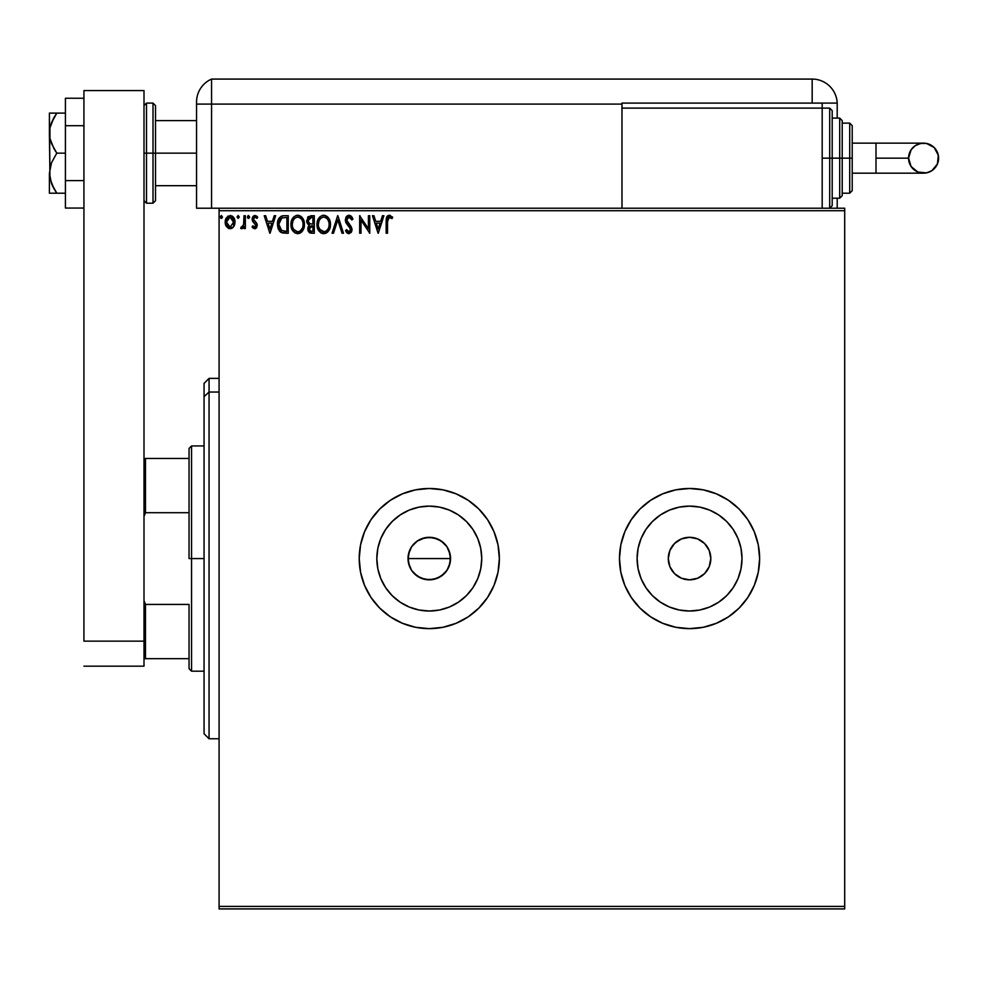 <?xml version="1.0" encoding="UTF-8"?>
<svg xmlns="http://www.w3.org/2000/svg" width="988" height="988" viewBox="0 0 988 988"><rect width="100%" height="100%" fill="white"/><g stroke="black" fill="none" stroke-linecap="round" stroke-linejoin="round"><path stroke-width="1.48" d="M710.817 558.566A21.267 21.267 0 0 1 689.55 579.833A21.267 21.267 0 0 1 668.283 558.566L669.901 550.427L674.508 543.524L681.411 538.917L689.55 537.299L697.689 538.917L704.592 543.524L709.199 550.427L710.817 558.566L709.199 566.704L704.592 573.608L697.689 578.215L689.55 579.833L681.411 578.215L674.508 573.608L669.901 566.704L668.283 558.566A21.267 21.267 0 0 1 689.55 537.299A21.267 21.267 0 0 1 710.817 558.566M448.935 566.729L450.553 558.566A21.267 21.267 0 0 1 429.286 579.833A21.267 21.267 0 0 1 408.019 558.566L409.637 566.704L411.601 570.385L414.231 573.596L421.123 578.215L429.274 579.833L437.412 578.227L444.316 573.62L447.996 568.68M481.736 558.566A52.45 52.45 0 0 1 429.286 611.016A52.45 52.45 0 0 1 376.836 558.566L377.836 548.328L380.825 538.497L385.678 529.42L392.199 521.479L400.14 514.958L409.217 510.104L419.048 507.116L429.286 506.115L439.524 507.116L449.355 510.104L458.432 514.958L466.373 521.479L472.894 529.42L477.747 538.497L480.736 548.328L481.736 558.566L480.736 568.804L477.747 578.635L472.894 587.712L466.373 595.653L458.432 602.174L449.355 607.027L439.524 610.016L429.286 611.016L419.048 610.016L409.217 607.027L400.14 602.174L392.199 595.653L385.678 587.712L380.825 578.635L377.836 568.804L376.836 558.566A52.45 52.45 0 0 1 429.286 506.115A52.45 52.45 0 0 1 481.736 558.566M742 558.566A52.45 52.45 0 0 1 689.55 611.016A52.45 52.45 0 0 1 637.099 558.566L638.1 548.328L641.089 538.497L645.942 529.42L652.463 521.479L660.404 514.958L669.481 510.104L679.312 507.116L689.55 506.115L699.788 507.116L709.619 510.104L718.696 514.958L726.637 521.479L733.17 529.42L738.011 538.497L741 548.328L742 558.566L741 568.804L738.011 578.635L733.17 587.712L726.637 595.653L718.696 602.174L709.619 607.027L699.788 610.016L689.55 611.016L679.312 610.016L669.481 607.027L660.404 602.174L652.463 595.653L645.942 587.712L641.089 578.635L638.1 568.804L637.099 558.566A52.45 52.45 0 0 1 689.55 506.115A52.45 52.45 0 0 1 742 558.566M619.476 558.566A70.074 70.074 0 0 0 689.55 628.64A70.074 70.074 0 0 0 759.624 558.566A70.074 70.074 0 0 1 689.55 628.64A70.074 70.074 0 0 1 619.476 558.566L620.822 572.237L624.811 585.378L631.283 597.493L640.002 608.114L650.623 616.833L662.738 623.305L675.878 627.294L689.55 628.64L703.221 627.294L716.362 623.305L728.477 616.833L739.098 608.114L747.817 597.493L754.289 585.378L758.278 572.237L759.624 558.566L758.278 544.894L754.289 531.754L747.817 519.639L739.098 509.018L728.477 500.299L716.362 493.827L703.221 489.838L689.55 488.492L675.878 489.838L662.738 493.827L650.623 500.299L640.002 509.018L631.283 519.639L624.811 531.754L620.822 544.894L619.476 558.566A70.074 70.074 0 0 1 689.55 488.492A70.074 70.074 0 0 1 759.624 558.566A70.074 70.074 0 0 0 689.55 488.492A70.074 70.074 0 0 0 619.476 558.566L620.822 572.237L624.811 585.378L631.283 597.493L640.002 608.114L650.623 616.833L662.738 623.305L675.878 627.294L689.55 628.64L703.221 627.294L716.362 623.305L728.477 616.833L739.098 608.114L747.817 597.493L754.289 585.378L758.278 572.237L759.624 558.566L758.278 544.894L754.289 531.754L747.817 519.639L739.098 509.018L728.477 500.299L716.362 493.827L703.221 489.838L689.55 488.492L675.878 489.838L662.738 493.827L650.623 500.299L640.002 509.018L631.283 519.639L624.811 531.754L620.822 544.894L619.476 558.566M359.212 558.566A70.074 70.074 0 0 0 429.286 628.64A70.074 70.074 0 0 0 499.36 558.566A70.074 70.074 0 0 1 429.286 628.64A70.074 70.074 0 0 1 359.212 558.566L360.558 572.237L364.547 585.378L371.019 597.493L379.738 608.114L390.359 616.833L402.474 623.305L415.615 627.294L429.286 628.64L442.957 627.294L456.098 623.305L468.213 616.833L478.834 608.114L487.553 597.493L494.025 585.378L498.014 572.237L499.36 558.566L498.014 544.894L494.025 531.754L487.553 519.639L478.834 509.018L468.213 500.299L456.098 493.827L442.957 489.838L429.286 488.492L415.615 489.838L402.474 493.827L390.359 500.299L379.738 509.018L371.019 519.639L364.547 531.754L360.558 544.894L359.212 558.566A70.074 70.074 0 0 1 429.286 488.492A70.074 70.074 0 0 1 499.36 558.566A70.074 70.074 0 0 0 429.286 488.492A70.074 70.074 0 0 0 359.212 558.566L360.558 572.237L364.547 585.378L371.019 597.493L379.738 608.114L390.359 616.833L402.474 623.305L415.615 627.294L429.286 628.64L442.957 627.294L456.098 623.305L468.213 616.833L478.834 608.114L487.553 597.493L494.025 585.378L498.014 572.237L499.36 558.566L498.014 544.894L494.025 531.754L487.553 519.639L478.834 509.018L468.213 500.299L456.098 493.827L442.957 489.838L429.286 488.492L415.615 489.838L402.474 493.827L390.359 500.299L379.738 509.018L371.019 519.639L364.547 531.754L360.558 544.894L359.212 558.566M416.911 541.263L425.136 537.707L433.436 537.707L441.105 540.881L446.971 546.747L450.145 554.416L450.145 562.74L446.959 570.409L441.105 576.251L433.436 579.425L425.124 579.425L417.467 576.251L411.601 570.385L408.427 562.715L408.427 554.416L411.601 546.747L414.725 543.054M409.637 566.704L408.909 564.654M429.286 579.833L423.185 578.943M433.423 579.437L431.361 579.734M437.412 578.227L436.573 578.548M441.08 576.263L438.981 577.498M444.316 573.62L443.489 574.399M446.959 570.409L446.02 571.706M450.145 562.74L449.614 564.827M219.077 908.923L844.703 908.923L219.077 908.923L219.077 210.716L844.703 210.716L844.703 906.416L219.077 906.416L219.077 908.923M844.703 208.209L219.077 208.209L219.077 906.416L844.703 906.416L844.703 908.923L844.703 210.716L219.077 210.716L219.077 208.209L844.703 208.209L844.703 210.716L844.703 208.209M233.711 226.623L234.946 220.942L232.242 216.1L227.907 216.1L225.425 219.818L225.857 225.585L228.994 228.599L233.02 227.475L235.021 222.078C235.058 218.447 233.403 216.249 230.068 215.495L225.141 222.078L226.45 226.635L230.068 228.747L233.711 226.623M243.999 215.717L245.345 215.717L243.999 215.717L243.579 225.289L240.627 228.302L242.455 228.537L243.999 226.635L243.999 228.524L245.345 228.524L245.345 215.717L245.345 228.524L245.345 215.717L243.999 215.717L243.789 224.412L240.627 228.302L241.652 228.747L243.999 226.635L243.999 228.524L245.345 228.524L243.999 228.524M254.682 228.747L256.645 227.623L257.226 224.881L256.497 222.905L253.755 220.349L253.533 218.41L255.077 217.064L256.929 218.41L257.707 217.224L254.929 215.495L252.78 216.73L252.125 218.546L252.533 221.176L255.88 225.141L254.892 227.129L252.879 225.82L252.088 226.919L253.187 228.142L254.682 228.747L257.251 225.388L256.818 223.412L253.434 219.126L255.077 217.064L256.929 218.41L257.707 217.224L254.929 215.495L252.088 219.188L252.533 221.176L255.904 225.449L254.608 227.166L252.879 225.82L252.088 226.919L254.682 228.747M283.791 215.717L281.16 216.261L278.949 218.348L277.505 225.474L278.295 229.018L280.394 231.958L285.594 233.23L288.249 233.23L288.249 215.717L284.173 215.717C279.505 216.347 277.27 219.2 277.467 224.251L281.419 232.6L288.249 233.23L288.249 215.717L288.249 233.23L285.581 233.23M310.8 215.717L314.295 215.717L308.293 216.607L306.7 221.386L307.725 223.955L309.429 225.165L307.873 227.845L308.38 231.464L310.146 233.02L314.295 233.23L314.295 215.717L314.295 233.23L314.295 215.717L310.8 215.717L306.663 220.695L309.429 225.165L307.787 228.895L311.825 233.23L314.295 233.23L311.813 233.23M333.512 233.23L332.042 233.23L337.649 215.717L332.042 233.23L333.512 233.23L337.773 219.941L342.021 233.23L343.491 233.23L337.884 215.717L343.491 233.23L337.884 215.717L332.042 233.23L333.512 233.23L337.773 219.941L342.021 233.23L343.491 233.23L342.021 233.23M368.425 215.717L368.425 228.747L359.669 215.717L359.669 233.23L361.015 233.23L361.015 220.176L369.771 233.23L369.771 215.717L368.425 215.717L369.771 215.717L368.425 215.717L368.425 228.747L359.669 215.717L359.669 233.23L361.015 233.23L361.015 220.176L369.771 233.23L369.771 215.717L369.487 233.23M387.518 221.584L388.729 217.224L391.989 218.632L392.681 217.286L389.371 215.273L387.555 215.903L386.518 217.521L386.16 233.23L387.518 233.23L387.518 221.584L389.383 217.064L391.989 218.632L392.681 217.286L389.371 215.273L386.16 221.411L386.16 233.23L387.518 233.23L387.518 221.584M382.455 215.717L383.924 215.717L378.305 233.23L383.924 215.717L382.455 215.717L380.652 221.337L375.736 221.337L373.933 215.717L372.464 215.717L378.083 233.23L383.924 215.717L382.455 215.717L380.652 221.337L375.736 221.337L373.933 215.717L372.464 215.717L378.083 233.23L372.464 215.717L373.933 215.717M348.986 215.273L346.232 216.866L345.294 220.003L346.158 223.127L350.629 229.055L349.307 231.847L346.566 229.636L345.516 230.723L346.813 232.699L348.9 233.687L351.283 232.316L351.987 228.895L347.084 221.757L346.788 218.978L349.085 217.064L351.827 219.978L352.926 219.101L351.111 216.125L348.986 215.273L345.294 220.003L350.678 229.673L348.912 231.884L346.566 229.636L345.516 230.723L348.9 233.687L352.024 229.599L351.333 226.931L346.64 220.028L349.085 217.064L351.827 219.978L352.926 219.101L348.986 215.273M330.474 224.4L328.831 218.41L325.262 215.483L322.15 215.495L319.544 217.212L317.864 219.867L317.358 227.635L320.804 232.822L325.373 233.44L328.893 230.439L330.474 224.4C330.535 219.41 328.275 216.372 323.706 215.273C319.149 216.409 316.901 219.484 316.987 224.486C316.901 229.537 319.173 232.6 323.817 233.687C328.349 232.489 330.572 229.401 330.474 224.4M304.415 224.4L302.785 218.41L299.216 215.483L296.104 215.495L293.498 217.212L291.818 219.867L291.312 227.635L294.745 232.822L299.315 233.44L302.847 230.439L304.415 224.4C304.477 219.41 302.229 216.372 297.66 215.273C293.09 216.409 290.855 219.484 290.941 224.486C290.855 229.537 293.127 232.6 297.759 233.687C302.291 232.489 304.514 229.401 304.415 224.4M274.207 215.717L275.664 215.717L270.057 233.23L275.664 215.717L274.207 215.717L272.404 221.337L267.476 221.337L265.686 215.717L264.216 215.717L269.835 233.23L275.664 215.717L274.207 215.717L272.404 221.337L267.476 221.337L265.686 215.717L264.216 215.717L269.835 233.23L264.216 215.717L265.686 215.717M249.618 216.952L248.013 215.631L247.655 217.916L248.741 218.373L249.556 217.459L248.494 215.495L247.371 216.952L248.494 218.41L249.618 216.952L248.371 215.508M239.281 216.952L238.157 215.495L237.034 216.952L238.157 218.41L239.281 216.952L238.157 218.41L239.281 216.952L238.157 218.41L237.034 216.952L238.157 218.41L237.034 216.952L238.157 215.495L237.034 216.952L238.157 215.495L239.281 216.952M222.436 216.952L221.324 215.495L220.213 217.212L221.065 218.373L222.164 217.916L222.436 216.952L221.324 218.41L222.436 216.952L221.324 218.41L220.201 216.952L221.324 218.41L220.201 216.952L221.324 215.495L220.201 216.952L221.324 215.495L222.436 216.952M441.105 540.881L444.328 543.524L438.042 539.176M411.601 546.747L417.467 540.881L411.601 546.747L409.637 550.427L408.019 558.566A21.267 21.267 0 0 1 429.286 537.299A21.267 21.267 0 0 1 450.553 558.566L448.935 550.415L446.971 546.747L448.935 550.427M408.427 554.416L409.637 550.427M733.17 529.42L726.637 521.479M660.404 514.958L652.463 521.479M645.942 587.712L652.463 595.653M718.696 602.174L726.637 595.653M472.894 529.42L466.373 521.479M400.14 514.958L392.199 521.479M385.678 587.712L392.199 595.653M458.432 602.174L466.373 595.653M437.425 538.917L429.298 537.299L421.147 538.905L425.136 537.707M429.286 537.299L433.436 537.707M450.145 554.416L450.553 558.566L408.019 558.566L450.553 558.566M421.147 578.215L417.467 576.251M414.244 573.608L411.601 570.385M408.427 562.715L408.019 558.566M421.147 538.905L417.467 540.881M446.971 546.747L444.328 543.524M387.518 233.23L386.16 233.23M386.172 220.398L386.197 219.744M386.209 219.632L386.432 217.829L388.37 215.433M390.346 215.433L389.124 215.285M392.347 216.915L391.989 218.632L390.272 217.323M387.852 218.237L387.666 218.879M387.555 215.903L386.851 216.755M378.194 229.006L376.305 223.127L380.071 223.127L378.194 229.006L376.305 223.127L380.071 223.127L378.194 229.006M361.015 233.23L359.669 233.23L359.965 215.717M349.357 215.285L351.111 216.125M351.518 216.545L350.394 215.619M351.827 216.94L352.321 217.755M352.346 217.805L352.642 218.422M352.926 219.101L351.827 219.978M350.431 217.669L348.628 217.113M347.751 217.533L348.554 217.125M346.677 219.497L347.64 222.633M346.899 221.349L347.554 222.51M348.69 223.893L349.32 224.548M351.987 230.328L351.851 231.007M351.839 231.044L348.603 233.662M347.739 233.403L346.578 232.415M345.516 230.723L346.566 229.636L347.109 230.575M347.467 231.093L348.097 231.661M348.492 231.834L349.307 231.847L348.492 231.834M350.592 230.426L349.666 227.166M345.788 222.386L345.294 220.003M345.899 217.422L346.763 216.224M347.43 215.705L348.159 215.384M346.232 216.866L345.812 217.595M346.986 230.389L346.566 229.636M346.294 232.032L346.813 232.699M330.449 225.19L330.375 225.98M328.522 231.007L329.831 228.401M329.683 228.821L329.337 229.611M327.522 232.143L326.052 233.156M325.534 233.378L327.954 231.698M323.817 233.687L323.027 233.637M322.236 233.464L321.298 233.094M317.877 229.142L320.804 232.822L318.618 230.55M317.321 227.45L317.086 226.091M317.074 222.918L317.21 222.078M317.593 220.583L317.852 219.879M318.605 218.447L320.285 216.496M322.162 215.495L322.903 215.322M323.706 215.273L322.928 215.322M324.509 215.322L327.88 217.175M326.707 216.162L328.387 217.768M319.544 217.212L318.593 218.459M320.804 232.822L322.249 233.477M323.434 217.076L323.755 217.064C327.399 217.978 329.189 220.423 329.115 224.412L329.053 223.177L329.115 224.412C329.202 228.426 327.411 230.92 323.755 231.884C320.075 230.957 318.272 228.487 318.346 224.486L318.358 225.116L318.346 224.486C318.26 220.448 320.063 217.965 323.755 217.064L325.657 217.521L323.755 217.064M327.09 218.632L327.917 219.744M327.831 219.608L328.918 222.312M328.436 228.129L327.349 229.982M318.408 225.746L318.358 225.116M319.63 229.327L324.385 231.834L320.581 230.5L318.642 226.993M318.642 221.954L318.346 224.486L319.038 220.756L320.643 218.36L319.334 220.089M326.386 217.978L327.077 218.62M324.632 231.785L325.348 231.55M327.855 229.265L326.126 231.106M329.053 225.684L328.831 226.931M309.689 232.835L308.38 231.464M308.083 230.784L307.787 228.895L309.75 232.859M308.157 226.832L308.985 225.548M309.429 225.165L308.231 224.461M307.725 223.943L306.823 222.09M307.54 217.508L308.293 216.607M306.823 222.078L307.33 223.387M308.565 222.646L308.231 219.385L308.009 220.695L311.405 217.508L312.949 217.508L312.949 224.029L310.121 223.819L312.27 224.029L310.121 223.819L308.083 221.473M311.047 231.414L309.133 228.858L312.949 225.82L312.949 231.439L310.405 231.241M309.133 228.858L309.454 227.289L309.133 228.858M312.257 225.82L311.01 225.943L312.949 225.82L312.949 231.439L311.553 231.439M309.565 217.792L310.393 217.582M309.713 230.76L309.256 229.858M309.454 227.289L309.936 226.548M304.39 225.215L304.329 225.968M303.625 228.821L303.291 229.611M303.279 229.648L302.464 231.019M301.464 232.143L300.006 233.156M297.759 233.687L296.968 233.637M292.559 230.537L295.239 233.094M295.301 233.131L292.572 230.55M291.262 227.462L291.028 226.091M290.966 223.696L291.151 222.078M291.534 220.583L291.806 219.867M293.498 217.212L294.239 216.496M296.116 215.495L296.857 215.322M297.66 215.273L296.869 215.322M298.462 215.322L299.203 215.483M300.624 216.15L301.822 217.175M300.648 216.162L302.328 217.768M299.907 233.205L301.908 231.698M292.584 221.954L292.287 224.486C292.201 220.448 294.004 217.965 297.697 217.064L297.067 217.113L297.697 217.064C301.34 217.978 303.131 220.423 303.069 224.412C303.155 228.426 301.365 230.92 297.697 231.884L293.572 229.327L297.697 231.884C294.029 230.957 292.226 228.487 292.287 224.486L292.979 220.756L294.585 218.36L293.288 220.089M298.018 217.076L298.944 217.249M292.287 224.486L292.3 225.116L292.287 224.486M292.362 225.746L292.3 225.116M303.069 224.412L303.007 223.177L303.069 224.412M302.871 222.312L302.995 223.152M301.044 218.632L301.871 219.744M300.34 217.978L301.019 218.62M297.697 231.884L298.339 231.834L297.697 231.884M298.586 231.785L299.302 231.55M299.537 231.439L298.339 231.834M302.377 228.129L300.08 231.106M302.995 225.684L302.773 226.931M283.47 233.131L282.852 233.032M280.777 232.242L280.086 231.698M280.394 231.958L279.369 230.908M278.295 229.018L277.9 227.82M277.48 223.473L277.64 221.942M277.999 220.435L278.32 219.558M278.567 219.015L279.308 217.805M282.63 215.829L283.395 215.742M279.382 217.706L278.949 218.348M281.691 230.735L278.814 224.264L281.839 217.965L286.903 217.508L286.903 231.439L281.086 230.328M279.258 221.139L279.048 221.917M280.061 219.484L280.876 218.57M282.062 217.879L282.716 217.706M285.038 231.414L284.05 231.353M278.814 224.264L278.999 222.164L278.814 224.264M278.962 226.227L278.851 225.252M279.962 229.006L279.184 227.191M279.629 220.238L278.999 222.164M269.946 229.006L268.057 223.127L271.824 223.127L269.946 229.006L268.057 223.127L271.824 223.127L269.946 229.006M252.088 226.919L252.879 225.82L254.892 227.129L255.904 225.449L253.743 222.584M255.88 225.746L254.237 222.967M255.904 225.449L255.583 224.288M252.125 218.546L253.101 221.979M253.694 215.829L255.361 215.52M256.547 215.989L257.189 216.533M257.707 217.224L256.769 218.163M256.929 218.41L255.077 217.064M253.546 218.385L253.904 217.693M253.521 218.447L253.755 220.349L256.102 222.448M253.434 219.126L257.152 224.375M256.929 223.646L257.251 225.388M255.806 228.438L255.003 228.722M255.571 226.573L254.892 227.129M248.062 218.311L247.371 216.952L248.494 215.495L247.371 216.952L248.618 218.397M241.652 228.747L240.627 228.302L241.652 228.747L240.627 228.302L241.27 226.944L242.258 227.092M241.27 226.944L242.69 226.82M243.579 225.289L243.875 223.757M243.888 223.72L243.789 224.412M243.925 223.313L243.974 222.09M243.999 220.892L243.999 220.015M232.464 227.956L231.093 228.611M228.981 228.599L228.092 228.228M225.857 225.597L225.474 224.572M225.449 224.474L225.141 222.078M225.202 220.954L225.857 218.62M226.129 218.089L225.425 219.818M230.673 215.532L233.279 217.002M232.6 216.347L233.254 216.977M233.823 217.743L234.329 218.669M234.946 223.288L234.07 226.042M234.304 225.585L234.712 224.461M233.674 222.078L233.464 220.386L233.674 222.078L230.081 227.166L226.487 222.078L230.081 217.064L233.662 222.498M229.228 227.03L227.277 225.264M226.684 223.782L226.536 222.93M229.858 227.166L230.513 227.141L229.858 227.166M226.684 220.386L226.487 222.078L228.475 217.558M231.143 226.956L230.5 227.141M325.583 231.439L324.385 231.834M311.405 217.508L312.949 217.508L312.949 224.029L312.27 224.029M302.377 220.719L302.773 221.917M293.572 229.327L292.584 226.993M285.446 217.508L286.903 217.508L286.903 231.439L286.014 231.439M281.271 230.463L280.234 229.414M231.686 217.558L233.464 220.386M233.477 223.782L233.267 224.437M209.061 392.038L209.061 378.379L209.061 392.038L219.077 392.038L209.061 392.038L209.061 738.752L209.061 392.038L204.059 396.657L209.061 392.038M204.059 383.393L204.059 396.657L204.059 383.393L209.061 378.379L219.077 378.379M204.059 733.738L204.059 396.657L204.059 733.738L209.061 738.752L219.077 738.752M189.041 458.469L189.041 558.566L191.549 558.566L191.549 445.946L191.549 558.566L204.059 558.566L191.549 558.566L191.549 671.185L191.549 558.566L189.041 558.566L189.041 448.453L189.041 458.469L144.001 458.469L145.495 458.469L145.495 512.698L189.041 512.698L145.495 512.698L145.495 458.469L189.041 458.469M189.041 604.434L189.041 668.678L189.041 604.434L145.495 604.434L144.001 600.704L145.495 604.434L145.495 658.663L189.041 658.663L145.495 658.663L145.495 604.434L189.041 604.434M144.001 516.428L145.495 512.698L144.001 516.428M144.001 658.663L145.495 658.663L144.001 658.663M153.004 203.207L146.496 203.207L146.496 153.152L146.496 203.207L146.496 153.152L144.001 153.152L153.004 153.152L153.004 203.207L153.004 153.152L153.004 203.207L155.511 200.7L155.511 153.152L196.55 153.152L155.511 153.152L155.511 105.605L155.511 153.152L155.511 105.605L153.004 103.098L146.496 103.098L146.496 153.152L146.496 103.098L146.496 153.152L153.004 153.152L153.004 103.098L153.004 153.152L155.511 153.152L155.511 200.7L155.511 153.152L153.004 153.152L153.004 103.098M144.001 90.587L144.001 666.171L83.931 666.171L144.001 666.171L144.001 641.15L83.931 641.15L83.931 90.587L83.931 641.15L144.001 641.15L144.001 90.587L83.931 90.587L144.001 90.587M83.931 180.606L65.418 180.606L65.418 125.698L83.931 125.698L65.418 125.698L65.418 98.244L83.931 98.244L65.418 98.244L65.418 180.606L83.931 180.606M65.418 208.06L83.931 208.06L65.418 208.06L65.418 180.606L65.418 208.06M49.956 193.191L51.512 193.191L49.4 193.191L49.4 173.172L49.4 193.191L65.418 193.191L56.785 193.191L51.512 183.607L49.4 173.172L51.512 162.736L56.785 153.152L65.418 153.152L56.785 153.152L53.858 148.472L49.956 138.456L49.956 127.847L51.512 122.697L56.785 113.114L65.418 113.114L49.956 113.114M49.4 133.133L49.956 178.458L49.4 113.114L49.4 133.133L49.956 127.847L53.858 117.807L51.512 122.697M51.512 183.607L53.858 188.498L49.956 178.47M54.982 193.191L51.524 193.191L56.785 193.191L53.858 188.498L56.785 193.191M52.302 185.46L53.858 188.498M56.785 113.114L53.858 117.807L56.785 113.114L51.524 113.114M53.142 113.114L53.846 113.114M49.4 173.172L51.512 162.736L56.785 153.152L51.524 143.593L49.956 138.456M196.55 102.172L196.55 104.098L211.568 104.098L211.568 208.209L219.077 208.209L196.55 208.209L196.55 104.098L196.55 208.209L211.568 208.209L211.568 79.077A25.021 25.021 0 0 0 196.55 102.011A25.021 25.021 0 0 1 211.568 79.077L211.568 104.098L211.568 79.077L211.568 104.098L196.55 104.098L196.55 102.629M196.698 99.232L196.6 100.331M211.568 208.209L211.568 104.098L621.983 104.098L621.983 108.112L621.983 103.098L812.173 103.098L812.173 79.077L211.568 79.077L812.173 79.077A25.021 25.021 0 0 1 837.207 104.098L837.207 118.115L837.207 104.098A25.021 25.021 0 0 0 812.173 79.077L812.173 103.098L837.182 103.098L621.983 103.098L621.983 104.098L211.568 104.098L211.568 208.209M196.6 100.529L196.55 102.011M197.279 95.997L196.847 98.145M837.207 198.205L837.207 208.209L837.207 198.205M822.189 108.112L822.189 103.098L822.189 108.112L621.983 108.112L621.983 208.209L621.983 108.112L822.189 108.112L822.189 208.209L822.189 108.112L829.698 108.112L832.192 110.607L832.192 205.702L832.192 158.154L829.698 158.154L829.698 208.209L829.698 158.154L822.189 158.154L829.698 158.154L829.698 108.112M875.998 143.149L923.582 143.149C932.709 144.038 937.711 149.04 938.6 158.154A15.018 15.018 90 0 1 923.582 173.172A15.018 15.018 90 0 1 908.565 158.154L875.998 158.154L875.998 173.172L852.212 173.172L875.998 173.172L875.998 143.149L852.212 143.149L875.998 143.149L875.998 158.154L908.565 158.154L911.097 149.818L915.246 145.668L920.655 143.433L926.509 143.433L934.203 147.545L938.316 155.227L937.451 163.909L931.931 170.64L926.509 172.888L917.84 172.036L911.097 166.503L908.565 158.154A15.018 15.018 90 0 1 923.582 143.149A15.018 15.018 90 0 1 938.6 158.154C937.711 167.281 932.709 172.283 923.582 173.172L875.998 173.172M832.192 198.205L839.701 198.205L839.701 158.154L839.701 198.205L839.701 158.154L832.192 158.154L832.192 205.702L829.698 208.209L829.698 108.112L829.698 158.154L839.701 158.154L839.701 118.115L842.208 120.622L842.208 195.698L842.208 158.154L839.701 158.154L839.701 118.115L839.701 158.154L842.208 158.154L842.208 194.969M849.717 158.154L849.717 193.191L849.717 158.154L842.208 158.154L849.717 158.154L849.717 123.117L849.717 158.154L852.212 158.154L849.717 158.154M852.212 190.696L852.212 158.154L852.212 190.696L849.717 193.191L842.208 193.191M852.212 125.624L852.212 158.154L852.212 125.624L849.717 123.117L842.208 123.117M842.208 158.154L842.208 120.622L842.208 158.154M832.192 158.154L832.192 110.607L832.192 158.154M189.041 448.453L191.549 445.946L204.059 445.946M204.059 671.185L191.549 671.185L189.041 668.678M196.55 120.622L155.511 120.622M196.55 185.682L155.511 185.682M146.496 103.098L144.001 105.605M146.496 203.207L144.001 200.7M923.582 143.149C914.468 144.038 909.466 149.04 908.565 158.154C909.466 167.281 914.468 172.283 923.582 173.172M839.701 198.205L842.208 195.698M832.192 118.115L839.701 118.115"/></g></svg>
